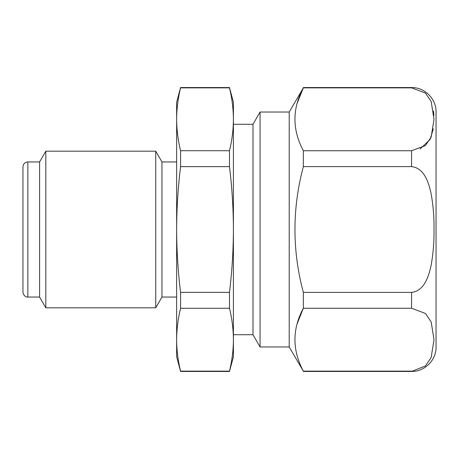<?xml version="1.0" encoding="UTF-8"?>
<svg xmlns="http://www.w3.org/2000/svg" width="459" height="459" viewBox="0 0 459 459"><rect width="100%" height="100%" fill="white"/><g stroke="black" fill="none" stroke-linecap="round" stroke-linejoin="round"><path stroke-width="0.69" d="M229.483 150.724L180.571 150.724C178.017 140.247 176.709 129.771 176.64 119.288C176.709 108.812 178.017 98.335 180.571 87.853L229.483 87.853L229.483 87.56L233.413 102.242L233.413 119.288C233.35 108.812 232.036 98.335 229.483 87.853C232.036 98.335 233.35 108.812 233.413 119.288C233.35 129.771 232.036 140.247 229.483 150.724L229.483 166.628C232.047 187.611 233.361 208.57 233.413 229.5C233.344 250.494 232.036 271.453 229.483 292.372L229.483 308.276C232.036 318.753 233.35 329.229 233.413 339.712C233.35 350.188 232.036 360.665 229.483 371.147L229.483 371.44L180.571 371.44L180.571 371.147C178.017 360.665 176.709 350.188 176.64 339.712C176.709 329.229 178.017 318.753 180.571 308.276L229.483 308.276M297.122 103.384L303.342 87.853L411.608 87.853L425.424 93.057L431.185 101.537L434.013 119.34L431.139 137.178L425.338 145.618L411.58 150.747L411.58 166.611C424.65 168.08 428.821 183.279 431.179 193.945C433.244 205.689 434.191 217.572 434.013 229.603C434.185 241.554 433.233 253.397 431.162 265.124C428.792 275.882 424.564 290.937 411.58 292.389L411.58 308.253L425.413 313.445L431.179 321.931L434.013 339.735L431.139 357.578L425.338 366.018L411.58 371.44C424.655 371.779 436.389 360.045 436.05 346.97L436.05 112.03C436.389 98.955 424.655 87.221 411.58 87.56L411.58 87.853L303.342 87.853C292.154 108.708 292.154 129.673 303.342 150.747L303.342 166.611L411.58 166.611M420.146 148.957L430.106 139.416L433.348 128.761M433.91 115.427L433.503 110.963M297.093 323.888L303.342 308.253C292.154 329.109 292.154 350.074 303.342 371.147L289.216 346.97L260.058 346.97L260.058 112.03L252.995 124.269L233.413 124.269M303.342 166.611C292.159 208.61 292.159 250.534 303.342 292.389L411.58 292.389M289.216 346.97L289.216 112.03L303.342 87.853M303.342 292.389L303.342 308.253L411.58 308.253M180.571 150.724L180.571 166.628L229.483 166.628M180.571 166.628C178.006 187.611 176.698 208.57 176.64 229.5C176.709 250.494 178.017 271.453 180.571 292.372L229.483 292.372M180.571 371.147L229.483 371.147M233.413 119.288L233.413 356.758L229.483 371.44M229.483 87.56L180.571 87.56L180.571 87.853M180.571 292.372L180.571 308.276M180.571 87.56L176.64 102.242L176.64 356.758L180.571 371.44M22.95 166.852L22.95 292.148C23.627 296.939 27.626 297.277 27.844 297.048L27.844 161.952C24.872 162.245 23.243 163.874 22.95 166.852M27.844 297.048L39.589 297.048L39.589 161.952L27.844 161.952M39.589 161.952L45.808 151.189L45.808 307.811L39.589 297.048M176.64 161.952L161.952 161.952L155.739 151.189L45.808 151.189M155.739 151.189L155.739 307.811L45.808 307.811M161.952 161.952L161.952 297.048L155.739 307.811M252.995 124.269L252.995 334.731L233.413 334.731M289.216 112.03L260.058 112.03M303.342 371.147L411.58 371.147M303.342 150.747L411.58 150.747M176.64 297.048L161.952 297.048M252.995 334.731L260.058 346.97M411.58 371.44L303.342 371.44M411.58 87.56L303.342 87.56"/></g></svg>
